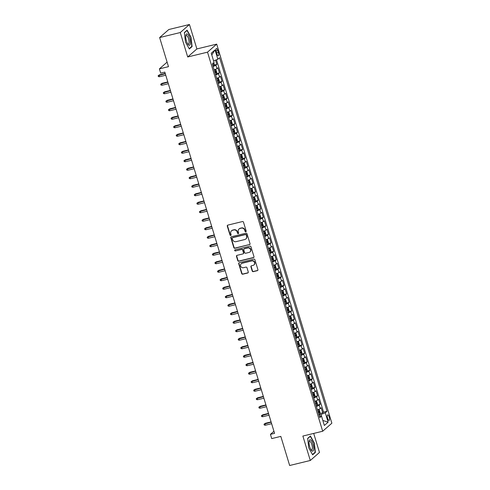 <?xml version="1.0" encoding="UTF-8"?>
<svg xmlns="http://www.w3.org/2000/svg" width="490" height="490" viewBox="0 0 490 490"><rect width="100%" height="100%" fill="white"/><g stroke="black" fill="none" stroke-linecap="round" stroke-linejoin="round"><path stroke-width="0.73" d="M245.802 231.788A0.619 0.576 -131.2 0 0 246.188 231.066L243.499 222.203A0.882 0.821 -131.2 0 0 242.434 221.56L227.85 225.106A0.882 0.821 -131.2 0 0 227.293 226.135L229.982 235.004A0.619 0.576 -131.2 0 0 230.955 235.329A0.619 0.576 -131.2 0 0 231.121 234.728L230.772 233.577A2.824 2.628 -131.2 0 1 232.554 230.282L233.767 229.982A2.824 2.628 -131.2 0 1 237.172 232.021L237.521 233.173A0.619 0.576 -131.2 0 0 238.495 233.497A0.619 0.576 -131.2 0 0 238.655 232.897L238.305 231.746A2.824 2.628 -131.2 0 1 240.088 228.45L241.3 228.15A2.824 2.628 -131.2 0 1 244.706 230.19L245.055 231.341A0.619 0.576 -131.2 0 0 245.802 231.788M239.034 228.989L239.285 228.775A2.824 2.628 -131.2 0 1 240.339 228.23L241.552 227.936A2.824 2.628 -131.2 0 1 244.957 229.975L245.306 231.121A0.619 0.576 -131.2 0 0 246.139 231.537M227.654 225.18A0.882 0.821 -131.2 0 0 227.538 225.921L230.233 234.784A0.619 0.576 -131.2 0 0 231.066 235.2M231.501 230.821L231.746 230.606A2.824 2.628 -131.2 0 1 232.799 230.061L234.018 229.767A2.824 2.628 -131.2 0 1 237.417 231.807L237.766 232.952A0.619 0.576 -131.2 0 0 238.599 233.369M329.182 416.941A2.879 0.949 76.3 0 0 327.706 414.84A2.879 0.949 76.3 0 0 327.59 418.331A2.879 0.949 76.3 0 0 329.066 420.432A2.879 0.949 76.3 0 0 329.182 416.941M252.197 271.019A0.882 0.821 -131.2 0 0 253.257 271.656L257.348 270.658A0.882 0.821 -131.2 0 0 257.905 269.629L254.916 259.786A0.882 0.821 -131.2 0 0 253.851 259.149L239.267 262.689A0.882 0.821 -131.2 0 0 238.71 263.718L241.699 273.567A0.882 0.821 -131.2 0 0 242.764 274.204L247.707 273.004A0.882 0.821 -131.2 0 0 248.265 271.968L246.985 267.761A0.882 0.821 -131.2 0 0 245.919 267.117L243.469 267.718A2.364 2.199 -131.2 0 1 241.233 263.706A2.364 2.199 -131.2 0 1 242.115 263.252L251.713 260.919A2.364 2.199 -131.2 0 1 253.949 264.931A2.364 2.199 -131.2 0 1 253.073 265.384L251.474 265.77A0.882 0.821 -131.2 0 0 250.917 266.805L252.197 271.019L252.442 270.799A0.882 0.821 -131.2 0 0 253.508 271.436L257.599 270.443A0.882 0.821 -131.2 0 0 257.789 270.37M180.277 32.542L187.701 56.975L196.882 48.939L189.459 24.5L180.277 32.542L159.636 37.552L168.48 66.665L159.397 68.87L160.689 73.12L164.818 72.116L274.565 433.344L270.437 434.348L271.73 438.593L280.813 436.388L289.657 465.5L310.299 460.484L319.474 452.448L313.698 433.423M187.701 56.975L207.515 52.16L322.683 431.237L302.869 436.051L310.299 460.484M249.465 244.712A0.882 0.821 -131.2 0 0 250.023 243.683L247.034 233.84A0.882 0.821 -131.2 0 0 245.968 233.203L231.384 236.744A0.882 0.821 -131.2 0 0 230.827 237.773L233.816 247.621A0.882 0.821 -131.2 0 0 234.882 248.259L249.716 244.498A0.882 0.821 -131.2 0 0 249.906 244.424M250.978 246.813L253.967 256.656A0.882 0.821 -131.2 0 1 253.41 257.685L238.82 261.231A0.882 0.821 -131.2 0 1 237.76 260.594L236.48 256.38A0.882 0.821 -131.2 0 1 237.038 255.351L242.948 253.912A0.882 0.821 -131.2 0 0 243.506 252.883L242.66 250.084A0.882 0.821 -131.2 0 0 241.595 249.447L235.439 250.941A0.619 0.576 -131.2 0 1 234.851 249.894A0.619 0.576 -131.2 0 1 235.084 249.778L249.912 246.176A0.882 0.821 -131.2 0 1 250.978 246.813M159.636 37.552L168.817 29.516L189.459 24.5M319.866 413.56L322.726 412.868L321.177 407.766L320.27 408.562L319.235 405.163A3.602 0.576 163.1 0 1 316.375 406.43M317.287 405.059L320.142 404.366L318.592 399.264L317.692 400.06L316.656 396.661A3.602 0.576 163.1 0 1 313.79 397.929M314.702 396.563L317.563 395.865L316.013 390.769L315.107 391.559L314.072 388.16A3.602 0.576 163.1 0 1 311.211 389.428M312.118 388.062L314.978 387.37L313.429 382.267L312.522 383.064L311.493 379.664A3.602 0.576 163.1 0 1 308.627 380.932M309.539 379.56L312.4 378.868L310.85 373.766L309.943 374.562L308.908 371.163A3.602 0.576 163.1 0 1 306.042 372.431M306.954 371.065L309.815 370.366L308.265 365.271L307.359 366.061L306.324 362.661A3.602 0.576 163.1 0 1 303.463 363.929M304.376 362.563L307.23 361.871L305.68 356.769L304.78 357.565L303.745 354.166A3.602 0.576 163.1 0 1 300.878 355.434M301.791 354.062L304.651 353.37L303.102 348.268L302.195 349.064L301.16 345.664A3.602 0.576 163.1 0 1 298.3 346.932M299.206 345.566L302.067 344.868L300.517 339.772L299.611 340.562L298.582 337.163A3.602 0.576 163.1 0 1 295.715 338.431M296.628 337.065L299.488 336.373L297.938 331.271L297.032 332.067L295.997 328.668A3.602 0.576 163.1 0 1 293.13 329.935M294.043 328.563L296.903 327.871L295.354 322.769L294.447 323.565L293.412 320.166A3.602 0.576 163.1 0 1 290.552 321.434M291.464 320.068L294.319 319.37L292.769 314.274L291.862 315.064L290.833 311.665A3.602 0.576 163.1 0 1 287.967 312.939M288.88 311.567L291.74 310.874L290.19 305.772L289.284 306.569L288.249 303.169A3.602 0.576 163.1 0 1 285.388 304.437M286.295 303.065L289.155 302.373L287.606 297.271L286.699 298.067L285.67 294.668A3.602 0.576 163.1 0 1 282.804 295.936M283.716 294.57L286.577 293.871L285.027 288.775L284.12 289.566L283.085 286.166A3.602 0.576 163.1 0 1 280.219 287.44M281.131 286.068L283.992 285.376L282.442 280.274L281.536 281.07L280.5 277.671A3.602 0.576 163.1 0 1 277.64 278.939M278.553 277.567L281.407 276.875L279.857 271.772L278.951 272.569L277.922 269.169A3.602 0.576 163.1 0 1 275.055 270.437M275.968 269.071L278.828 268.373L277.279 263.277L276.372 264.067L275.337 260.668A3.602 0.576 163.1 0 1 272.477 261.942M273.383 260.57L276.244 259.878L274.694 254.775L273.788 255.572L272.759 252.172A3.602 0.576 163.1 0 1 269.892 253.44M270.805 252.068L273.659 251.376L272.115 246.28L271.209 247.07L270.174 243.671A3.602 0.576 163.1 0 1 267.307 244.939M268.22 243.573L271.08 242.875L269.531 237.779L268.624 238.569L267.589 235.169A3.602 0.576 163.1 0 1 264.729 236.443M265.635 235.071L268.496 234.379L266.946 229.277L266.039 230.073L265.01 226.674A3.602 0.576 163.1 0 1 262.144 227.942M263.057 226.576L265.917 225.878L264.367 220.782L263.461 221.572L262.426 218.173A3.602 0.576 163.1 0 1 259.565 219.44M260.472 218.075L263.332 217.376L261.783 212.28L260.876 213.07L259.847 209.671A3.602 0.576 163.1 0 1 256.981 210.945M257.893 209.573L260.747 208.881L259.204 203.779L258.297 204.575L257.262 201.176A3.602 0.576 163.1 0 1 254.396 202.444M255.308 201.078L258.169 200.379L256.619 195.283L255.713 196.074L254.678 192.674A3.602 0.576 163.1 0 1 251.817 193.942M252.724 192.576L255.584 191.878L254.034 186.782L253.128 187.572L252.099 184.173A3.602 0.576 163.1 0 1 249.232 185.447M250.145 184.075L253.005 183.382L251.456 178.28L250.549 179.077L249.514 175.677A3.602 0.576 163.1 0 1 246.648 176.945M247.56 175.579L250.421 174.881L248.871 169.785L247.965 170.575L246.936 167.176A3.602 0.576 163.1 0 1 244.069 168.444M244.982 167.078L247.836 166.38L246.286 161.284L245.386 162.074L244.351 158.674A3.602 0.576 163.1 0 1 241.484 159.948M242.397 158.576L245.257 157.884L243.708 152.782L242.801 153.578L241.766 150.179A3.602 0.576 163.1 0 1 238.906 151.447M239.812 150.081L242.673 149.383L241.123 144.287L240.216 145.077L239.187 141.677A3.602 0.576 163.1 0 1 236.321 142.945M237.234 141.579L240.094 140.881L238.544 135.785L237.638 136.575L236.603 133.176A3.602 0.576 163.1 0 1 233.736 134.45M234.649 133.078L237.509 132.386L235.96 127.284L235.053 128.08L234.024 124.681A3.602 0.576 163.1 0 1 231.157 125.948M232.07 124.583L234.924 123.884L233.375 118.788L232.474 119.578L231.439 116.179A3.602 0.576 163.1 0 1 228.573 117.447M229.485 116.081L232.346 115.389L230.796 110.287L229.89 111.077L228.855 107.678A3.602 0.576 163.1 0 1 225.994 108.952M226.901 107.579L229.761 106.887L228.211 101.785L227.305 102.582L226.276 99.182A3.602 0.576 163.1 0 1 223.409 100.45M224.322 99.084L227.182 98.386L225.633 93.29L224.726 94.08L223.691 90.681A3.602 0.576 163.1 0 1 220.825 91.949M221.737 90.583L224.598 89.891L223.048 84.788L222.142 85.579L221.113 82.179A3.602 0.576 163.1 0 1 218.246 83.453M219.159 82.081L222.013 81.389L220.463 76.287L219.563 77.083L218.528 73.684A3.602 0.576 163.1 0 1 215.661 74.952M216.574 73.586L219.434 72.888L217.885 67.792L216.978 68.582A3.602 0.576 163.1 0 1 214.112 69.85M216.292 51.897L216.862 53.771A2.787 0.919 76.3 0 0 218.289 55.805A2.787 0.919 76.3 0 0 218.399 52.424L217.829 50.55A2.787 0.919 76.3 0 0 216.402 48.516A2.787 0.919 76.3 0 0 216.292 51.897M207.515 52.16L216.696 44.125L331.865 423.195L322.683 431.237M322.726 412.868L323.559 412.139L327.026 411.294L219.6 57.722L217.866 59.241L213.591 60.901M327.026 411.294L325.287 412.819L328.129 422.166L324.356 425.467L321.514 416.12L319.78 417.639L212.354 64.067L214.093 62.542L211.251 53.196L215.024 49.888L217.866 59.241M213.989 65.084L216.85 64.392L215.943 65.182A3.602 0.576 163.1 0 1 213.083 66.45M219.434 72.888L218.528 73.684M222.013 81.389L221.113 82.179M224.598 89.891L223.691 90.681M227.182 98.386L226.276 99.182M229.761 106.887L228.855 107.678M232.346 115.389L231.439 116.179M234.924 123.884L234.024 124.681M237.509 132.386L236.603 133.176M240.094 140.881L239.187 141.677M242.673 149.383L241.766 150.179M245.257 157.884L244.351 158.674M247.836 166.38L246.936 167.176M250.421 174.881L249.514 175.677M253.005 183.382L252.099 184.173M255.584 191.878L254.678 192.674M258.169 200.379L257.262 201.176M260.747 208.881L259.847 209.671M263.332 217.376L262.426 218.173M265.917 225.878L265.01 226.674M268.496 234.379L267.589 235.169M271.08 242.875L270.174 243.671M273.659 251.376L272.759 252.172M276.244 259.878L275.337 260.668M278.828 268.373L277.922 269.169M281.407 276.875L280.5 277.671M283.992 285.376L283.085 286.166M286.577 293.871L285.67 294.668M289.155 302.373L288.249 303.169M291.74 310.874L290.833 311.665M294.319 319.37L293.412 320.166M296.903 327.871L295.997 328.668M299.488 336.373L298.582 337.163M302.067 344.868L301.16 345.664M304.651 353.37L303.745 354.166M307.23 361.871L306.324 362.661M309.815 370.366L308.908 371.163M312.4 378.868L311.493 379.664M314.978 387.37L314.072 388.16M317.563 395.865L316.656 396.661M320.142 404.366L319.235 405.163M323.559 412.139L216.5 59.774M216.85 64.392L215.557 60.135M319.296 416.053L321.514 416.12L320.993 414.491L318.972 414.981M196.882 48.939L216.696 44.125M273.941 431.28L270.437 434.348M167.102 62.126L159.397 68.87M216.696 78.351A3.602 0.576 -16.9 0 0 219.563 77.083M219.275 86.853A3.602 0.576 -16.9 0 0 222.142 85.579M221.86 95.348A3.602 0.576 -16.9 0 0 224.726 94.08M224.445 103.849A3.602 0.576 -16.9 0 0 227.305 102.582M227.023 112.351A3.602 0.576 -16.9 0 0 229.89 111.077M229.608 120.846A3.602 0.576 -16.9 0 0 232.474 119.578M232.193 129.348A3.602 0.576 -16.9 0 0 235.053 128.08M234.771 137.849A3.602 0.576 -16.9 0 0 237.638 136.575M237.356 146.345A3.602 0.576 -16.9 0 0 240.216 145.077M239.935 154.846A3.602 0.576 -16.9 0 0 242.801 153.578M242.519 163.348A3.602 0.576 -16.9 0 0 245.386 162.074M245.104 171.843A3.602 0.576 -16.9 0 0 247.965 170.575M247.683 180.345A3.602 0.576 -16.9 0 0 250.549 179.077M250.268 188.846A3.602 0.576 -16.9 0 0 253.128 187.572M252.846 197.341A3.602 0.576 -16.9 0 0 255.713 196.074M255.431 205.843A3.602 0.576 -16.9 0 0 258.297 204.575M258.016 214.344A3.602 0.576 -16.9 0 0 260.876 213.07M260.594 222.84A3.602 0.576 -16.9 0 0 263.461 221.572M263.179 231.341A3.602 0.576 -16.9 0 0 266.039 230.073M265.758 239.843A3.602 0.576 -16.9 0 0 268.624 238.569M268.342 248.338A3.602 0.576 -16.9 0 0 271.209 247.07M270.927 256.84A3.602 0.576 -16.9 0 0 273.788 255.572M273.506 265.341A3.602 0.576 -16.9 0 0 276.372 264.067M276.091 273.837A3.602 0.576 -16.9 0 0 278.951 272.569M278.669 282.338A3.602 0.576 -16.9 0 0 281.536 281.07M281.254 290.839A3.602 0.576 -16.9 0 0 284.12 289.566M283.839 299.335A3.602 0.576 -16.9 0 0 286.699 298.067M286.417 307.836A3.602 0.576 -16.9 0 0 289.284 306.569M289.002 316.338A3.602 0.576 -16.9 0 0 291.862 315.064M291.581 324.833A3.602 0.576 -16.9 0 0 294.447 323.565M294.165 333.335A3.602 0.576 -16.9 0 0 297.032 332.067M296.75 341.836A3.602 0.576 -16.9 0 0 299.611 340.562M299.329 350.332A3.602 0.576 -16.9 0 0 302.195 349.064M301.914 358.833A3.602 0.576 -16.9 0 0 304.78 357.565M304.492 367.335A3.602 0.576 -16.9 0 0 307.359 366.061M307.077 375.83A3.602 0.576 -16.9 0 0 309.943 374.562M309.662 384.332A3.602 0.576 -16.9 0 0 312.522 383.064M312.24 392.833A3.602 0.576 -16.9 0 0 315.107 391.559M314.825 401.328A3.602 0.576 -16.9 0 0 317.692 400.06M317.404 409.83A3.602 0.576 -16.9 0 0 320.27 408.562M320.993 414.491L325.287 412.819M211.778 54.935L215.024 49.888M328.129 422.166L322.83 420.451M185.459 41.993L189.33 48.982L192.098 46.562L190.99 37.148L187.113 30.16L184.35 32.579L185.459 41.993M315.401 452.411L314.292 442.997L310.421 436.002L307.653 438.428L308.761 447.836L312.638 454.83L315.401 452.411L314.727 452.57M191.425 46.728L192.098 46.562M231.188 236.817A0.882 0.821 -131.2 0 0 231.072 237.558L234.067 247.401A0.882 0.821 -131.2 0 0 235.127 248.038L249.716 244.498M246.176 235.029A0.619 0.576 -131.2 0 0 245.435 234.588L232.628 237.693A0.619 0.576 -131.2 0 0 232.242 238.416L232.609 239.628A2.824 2.628 -131.2 0 0 236.009 241.668L244.761 239.543A2.824 2.628 -131.2 0 0 246.543 236.241L246.427 234.814A0.619 0.576 -131.2 0 0 245.68 234.367L245.435 234.588M232.401 237.815L232.646 237.595A0.619 0.576 -131.2 0 1 232.879 237.479L245.68 234.367M245.815 238.998L246.06 238.777A2.824 2.628 -131.2 0 0 246.795 236.021L246.543 236.241M246.427 234.814L246.795 236.021M236.842 255.425A0.882 0.821 -131.2 0 0 236.725 256.16L238.005 260.374A0.882 0.821 -131.2 0 0 239.071 261.011L253.655 257.471A0.882 0.821 -131.2 0 0 253.851 257.397M243.279 253.74L243.53 253.526A0.882 0.821 -131.2 0 0 243.757 252.662L242.905 249.869A0.882 0.821 -131.2 0 0 241.846 249.232L235.439 250.941M234.992 249.808A0.619 0.576 -131.2 0 0 235.684 250.727M249.092 252.417A2.364 2.199 -131.2 0 0 250.372 249.177A2.364 2.199 -131.2 0 0 247.732 247.958L244.351 248.779A0.882 0.821 -131.2 0 0 243.793 249.808L244.645 252.607A0.882 0.821 -131.2 0 0 245.704 253.244L249.092 252.417M249.967 251.964L250.219 251.75A2.364 2.199 -131.2 0 0 247.983 247.738L247.732 247.958M244.02 248.951L244.271 248.73A0.882 0.821 -131.2 0 1 244.596 248.559L247.983 247.738M251.278 265.85A0.882 0.821 -131.2 0 0 251.162 266.585L252.442 270.799M253.949 264.931L254.2 264.71A2.364 2.199 -131.2 0 0 251.964 260.704L251.713 260.919M241.233 263.706L241.484 263.491A2.364 2.199 -131.2 0 1 242.36 263.038L251.964 260.704M239.071 262.763A0.882 0.821 -131.2 0 0 238.955 263.504L241.95 273.346A0.882 0.821 -131.2 0 0 243.009 273.983L247.958 272.783A0.882 0.821 -131.2 0 0 248.148 272.71M213.793 62.806L214.179 64.067L213.94 65.354A2.383 0.38 163.1 0 1 212.905 65.881M212.415 64.27A2.383 0.38 -16.9 0 0 213.162 63.927L212.85 62.91M159.471 76.746L158.393 76.581L158.135 75.736L159.452 74.829L159.005 75.221L159.471 76.746L165.761 75.221M158.135 75.736L165.295 73.69M159.452 74.829L165.216 73.427M189.673 38.196A5.849 1.929 76.3 0 0 185.826 35.36A5.849 1.929 76.3 0 0 186.445 41.019A5.849 1.929 76.3 0 0 188.025 44.412A5.849 1.929 76.3 0 0 190.212 44.229A5.849 1.929 76.3 0 0 189.673 38.196M187.627 43.812A4.428 1.458 76.3 0 0 188.35 44.094A4.428 1.458 76.3 0 0 188.528 38.722A4.428 1.458 76.3 0 0 186.261 35.488A4.428 1.458 76.3 0 0 185.747 36.07M184.375 32.775L186.984 30.49L190.739 37.265L191.811 46.385L189.171 48.694M186.635 30.576L186.984 30.49M310.715 439.965A5.849 1.929 76.3 0 0 309.129 441.208A5.849 1.929 76.3 0 0 311.328 450.261A5.849 1.929 76.3 0 0 312.014 450.947A5.849 1.929 76.3 0 0 313.6 446.996A5.849 1.929 76.3 0 0 310.715 439.965M310.93 449.661A4.428 1.458 76.3 0 0 311.101 449.796A4.428 1.458 76.3 0 0 311.658 449.943A4.428 1.458 76.3 0 0 312.191 446.059A4.428 1.458 76.3 0 0 310.121 441.484A4.428 1.458 76.3 0 0 309.564 441.337A4.428 1.458 76.3 0 0 309.049 441.919M307.677 438.624L310.286 436.339L314.041 443.113L315.119 452.233L312.479 454.542M309.943 436.418L310.286 436.339M215.49 74.382A2.383 0.38 163.1 0 0 216.525 73.855L216.764 72.569L215.986 70.021L215.232 69.605A2.383 0.38 163.1 0 1 214.197 70.131M215.232 69.605L214.124 69.892M215 72.765A2.383 0.38 -16.9 0 0 215.747 72.428L215.435 71.405A2.383 0.38 163.1 0 1 214.687 71.748M162.049 85.248L160.977 85.082L160.714 84.231L162.037 83.325L161.59 83.717L162.049 85.248L168.346 83.723M160.714 84.231L167.88 82.191M162.037 83.325L167.8 81.928M218.075 82.883A2.383 0.38 163.1 0 0 219.104 82.351L219.342 81.071L218.571 78.516L217.817 78.106A2.383 0.38 163.1 0 1 216.782 78.633M217.817 78.106L216.709 78.388M217.585 81.267A2.383 0.38 -16.9 0 0 218.326 80.924L218.019 79.907A2.383 0.38 163.1 0 1 217.272 80.25M164.634 93.749L163.556 93.584L163.299 92.733L164.615 91.826L164.168 92.218L164.634 93.749L170.924 92.218M163.299 92.733L170.459 90.687M164.615 91.826L170.379 90.423M220.653 91.379A2.383 0.38 163.1 0 0 221.688 90.852L221.927 89.566L221.149 87.018L220.414 86.614A2.383 0.38 163.1 0 1 219.361 87.134M221.694 90.822L220.414 86.614L219.287 86.889M220.163 89.768A2.383 0.38 -16.9 0 0 220.91 89.425L220.598 88.408A2.383 0.38 163.1 0 1 219.857 88.745M167.219 102.245L166.141 102.079L165.883 101.228L167.2 100.328L166.753 100.72L167.219 102.245L173.509 100.72M165.883 101.228L173.043 99.188M167.2 100.328L172.964 98.925M223.238 99.88A2.383 0.38 163.1 0 0 224.273 99.354L224.506 98.067L223.734 95.519L222.981 95.103A2.383 0.38 163.1 0 1 221.946 95.63M222.981 95.103L221.872 95.391M222.748 98.263A2.383 0.38 -16.9 0 0 223.489 97.927L223.183 96.904A2.383 0.38 163.1 0 1 222.436 97.247M169.797 110.746L168.719 110.581L168.462 109.729L169.779 108.823L169.332 109.215L169.797 110.746L176.088 109.221M168.462 109.729L175.628 107.69M169.779 108.823L175.543 107.426M225.817 108.382A2.383 0.38 163.1 0 0 226.852 107.849L227.091 106.569L226.319 104.015L225.559 103.604A2.383 0.38 163.1 0 1 224.53 104.131M225.559 103.604L224.457 103.886M225.327 106.765A2.383 0.38 -16.9 0 0 226.074 106.422L225.768 105.405A2.383 0.38 163.1 0 1 225.02 105.748M172.382 119.248L171.304 119.082L171.047 118.231L172.364 117.324L171.917 117.716L172.382 119.248L178.672 117.716M171.047 118.231L178.207 116.185M172.364 117.324L178.127 115.922M228.401 116.877A2.383 0.38 163.1 0 0 229.436 116.351L229.675 115.064L228.897 112.516L228.144 112.1A2.383 0.38 163.1 0 1 227.109 112.633M228.144 112.1L227.035 112.388M227.911 115.266A2.383 0.38 -16.9 0 0 228.659 114.923L228.346 113.907A2.383 0.38 163.1 0 1 227.599 114.244M174.967 127.743L173.889 127.578L173.625 126.726L174.948 125.826L174.501 126.218L174.967 127.743L181.257 126.218M173.625 126.726L180.792 124.687M174.948 125.826L180.712 124.423M230.986 125.379A2.383 0.38 163.1 0 0 232.015 124.852L232.254 123.566L231.482 121.018L230.729 120.601A2.383 0.38 163.1 0 1 229.694 121.128M230.729 120.601L229.62 120.889M230.496 123.762A2.383 0.38 -16.9 0 0 231.237 123.425L230.931 122.402A2.383 0.38 163.1 0 1 230.184 122.745M177.545 136.245L176.467 136.079L176.21 135.228L177.527 134.321L177.08 134.713L177.545 136.245L183.836 134.719M176.21 135.228L183.37 133.188M177.527 134.321L183.291 132.925M233.565 133.88A2.383 0.38 163.1 0 0 234.6 133.347L234.839 132.067L234.061 129.513L233.307 129.103A2.383 0.38 163.1 0 1 232.272 129.63M233.307 129.103L232.199 129.385M233.075 132.263A2.383 0.38 -16.9 0 0 233.822 131.92L233.51 130.904A2.383 0.38 163.1 0 1 232.768 131.246M180.13 144.746L179.052 144.581L178.795 143.729L180.112 142.823L179.665 143.215L180.13 144.746L186.421 143.215M178.795 143.729L185.955 141.684M180.112 142.823L185.875 141.42M236.149 142.376A2.383 0.38 163.1 0 0 237.185 141.849L237.423 140.563L236.646 138.015L235.911 137.61A2.383 0.38 163.1 0 1 234.857 138.131M237.191 141.818L235.911 137.61L234.784 137.886M235.659 140.765A2.383 0.38 -16.9 0 0 236.407 140.422L236.094 139.405A2.383 0.38 163.1 0 1 235.347 139.742M182.709 153.241L181.631 153.076L181.374 152.225L182.69 151.324L182.243 151.716L182.709 153.241L188.999 151.716M181.374 152.225L188.54 150.185M182.69 151.324L188.454 149.922M238.728 150.877A2.383 0.38 163.1 0 0 239.763 150.35L240.002 149.064L239.23 146.516L238.471 146.1A2.383 0.38 163.1 0 1 237.442 146.626M238.471 146.1L237.368 146.388M238.238 149.26A2.383 0.38 -16.9 0 0 238.985 148.923L238.679 147.9A2.383 0.38 163.1 0 1 237.932 148.243M185.293 161.743L184.216 161.578L183.958 160.726L185.275 159.82L184.828 160.212L185.293 161.743L191.584 160.218M183.958 160.726L191.118 158.686M185.275 159.82L191.039 158.423M241.313 159.379A2.383 0.38 163.1 0 0 242.348 158.846L242.587 157.566L241.809 155.012L241.056 154.601A2.383 0.38 163.1 0 1 240.02 155.128M241.056 154.601L239.947 154.883M240.823 157.762A2.383 0.38 -16.9 0 0 241.57 157.419L241.258 156.402A2.383 0.38 163.1 0 1 240.51 156.739M187.878 170.244L186.8 170.079L186.537 169.228L187.86 168.321L187.413 168.713L187.878 170.244L194.169 168.713M186.537 169.228L193.703 167.182M187.86 168.321L193.624 166.918M243.898 167.874A2.383 0.38 163.1 0 0 244.927 167.347L245.165 166.061L244.394 163.513L243.659 163.109A2.383 0.38 163.1 0 1 242.605 163.623M244.933 167.317L243.659 163.109L242.532 163.384M243.407 166.263A2.383 0.38 -16.9 0 0 244.149 165.92L243.842 164.897A2.383 0.38 163.1 0 1 243.095 165.24M190.457 178.74L189.379 178.574L189.122 177.723L190.439 176.823L189.991 177.215L190.457 178.74L196.747 177.215M189.122 177.723L196.282 175.683M190.439 176.823L196.202 175.42M246.476 176.375A2.383 0.38 163.1 0 0 247.511 175.849L247.75 174.562L246.972 172.014L246.219 171.598A2.383 0.38 163.1 0 1 245.184 172.125M246.219 171.598L245.11 171.886M245.986 174.758A2.383 0.38 -16.9 0 0 246.733 174.422L246.421 173.399A2.383 0.38 163.1 0 1 245.68 173.742M193.042 187.241L191.964 187.076L191.706 186.225L193.023 185.318L192.576 185.71L193.042 187.241L199.332 185.716M191.706 186.225L198.867 184.185M193.023 185.318L198.787 183.922M249.061 184.877A2.383 0.38 163.1 0 0 250.096 184.344L250.335 183.064L249.557 180.51L248.804 180.1A2.383 0.38 163.1 0 1 247.769 180.626M248.804 180.1L247.695 180.381M248.571 183.26A2.383 0.38 -16.9 0 0 249.318 182.917L249.006 181.9A2.383 0.38 163.1 0 1 248.259 182.237M195.62 195.743L194.542 195.577L194.285 194.726L195.602 193.82L195.155 194.212L195.62 195.743L201.911 194.212M194.285 194.726L201.451 192.68M195.602 193.82L201.372 192.417M251.639 193.372A2.383 0.38 163.1 0 0 252.675 192.846L252.914 191.559L252.142 189.011L251.382 188.595A2.383 0.38 163.1 0 1 250.353 189.122M251.382 188.595L250.28 188.883M251.15 191.762A2.383 0.38 -16.9 0 0 251.897 191.418L251.591 190.396A2.383 0.38 163.1 0 1 250.843 190.739M198.205 204.238L197.127 204.073L196.87 203.221L198.187 202.321L197.739 202.713L198.205 204.238L204.495 202.713M196.87 203.221L204.03 201.182M198.187 202.321L203.95 200.918M254.224 201.874A2.383 0.38 163.1 0 0 255.259 201.347L255.498 200.061L254.72 197.513L253.985 197.109A2.383 0.38 163.1 0 1 252.932 197.623M255.266 201.31L253.985 197.109L252.858 197.384M253.734 200.257A2.383 0.38 -16.9 0 0 254.482 199.92L254.169 198.897A2.383 0.38 163.1 0 1 253.422 199.24M200.79 212.74L199.712 212.574L199.448 211.723L200.771 210.816L200.324 211.208L200.79 212.74L207.08 211.208M199.448 211.723L206.615 209.683M200.771 210.816L206.535 209.42M256.809 210.375A2.383 0.38 163.1 0 0 257.838 209.843L258.077 208.562L257.305 206.008L256.552 205.598A2.383 0.38 163.1 0 1 255.517 206.125M256.552 205.598L255.443 205.88M256.319 208.758A2.383 0.38 -16.9 0 0 257.06 208.415L256.754 207.399A2.383 0.38 163.1 0 1 256.007 207.736M203.368 221.241L202.29 221.076L202.033 220.224L203.35 219.318L202.903 219.71L203.368 221.241L209.659 219.71M202.033 220.224L209.193 218.179M203.35 219.318L209.114 217.915M259.388 218.871A2.383 0.38 163.1 0 0 260.423 218.344L260.662 217.058L259.884 214.51L259.13 214.093A2.383 0.38 163.1 0 1 258.095 214.62M259.13 214.093L258.022 214.381M258.898 217.26A2.383 0.38 -16.9 0 0 259.645 216.917L259.332 215.894A2.383 0.38 163.1 0 1 258.591 216.237M205.953 229.737L204.875 229.571L204.618 228.72L205.935 227.819L205.488 228.211L205.953 229.737L212.244 228.211M204.618 228.72L211.778 226.68M205.935 227.819L211.698 226.417M261.972 227.372A2.383 0.38 163.1 0 0 263.007 226.846L263.246 225.559L262.469 223.011L261.715 222.595A2.383 0.38 163.1 0 1 260.68 223.121M261.715 222.595L260.607 222.883M261.482 225.755A2.383 0.38 -16.9 0 0 262.23 225.418L261.917 224.396A2.383 0.38 163.1 0 1 261.17 224.739M208.532 238.238L207.454 238.073L207.196 237.221L208.513 236.315L208.066 236.707L208.532 238.238L214.822 236.707M207.196 237.221L214.363 235.182M208.513 236.315L214.283 234.918M264.551 235.874A2.383 0.38 163.1 0 0 265.586 235.341L265.825 234.061L265.053 231.507L264.294 231.09A2.383 0.38 163.1 0 1 263.265 231.623M264.294 231.09L263.191 231.378M264.061 234.257A2.383 0.38 -16.9 0 0 264.808 233.914L264.502 232.897A2.383 0.38 163.1 0 1 263.755 233.234M211.117 246.739L210.039 246.574L209.781 245.723L211.098 244.816L210.651 245.208L211.117 246.739L217.407 245.208M209.781 245.723L216.941 243.677M211.098 244.816L216.862 243.414M267.136 244.369A2.383 0.38 163.1 0 0 268.171 243.842L268.41 242.556L267.632 240.008L266.879 239.592A2.383 0.38 163.1 0 1 265.843 240.118M266.879 239.592L265.77 239.88M266.646 242.758A2.383 0.38 -16.9 0 0 267.393 242.415L267.081 241.392A2.383 0.38 163.1 0 1 266.333 241.735M213.701 255.235L212.623 255.07L212.366 254.218L213.683 253.318L213.236 253.71L213.701 255.235L219.992 253.71M212.366 254.218L219.526 252.179M213.683 253.318L219.446 251.915M269.721 252.871A2.383 0.38 163.1 0 0 270.75 252.344L270.988 251.058L270.217 248.51L269.482 248.099A2.383 0.38 163.1 0 1 268.428 248.62M270.756 252.307L269.482 248.099L268.355 248.375M269.231 251.254A2.383 0.38 -16.9 0 0 269.972 250.917L269.665 249.894A2.383 0.38 163.1 0 1 268.918 250.237M216.28 263.736L215.202 263.571L214.945 262.72L216.262 261.813L215.814 262.205L216.28 263.736L222.57 262.205M214.945 262.72L222.105 260.68M216.262 261.813L222.025 260.417M272.299 261.372A2.383 0.38 163.1 0 0 273.334 260.839L273.573 259.559L272.795 257.005L272.042 256.589A2.383 0.38 163.1 0 1 271.007 257.121M272.042 256.589L270.933 256.876M271.809 259.755A2.383 0.38 -16.9 0 0 272.556 259.412L272.244 258.395A2.383 0.38 163.1 0 1 271.503 258.732M218.865 272.238L217.787 272.066L217.529 271.221L218.846 270.315L218.399 270.707L218.865 272.238L225.155 270.707M217.529 271.221L224.69 269.175M218.846 270.315L224.61 268.912M274.884 269.868A2.383 0.38 163.1 0 0 275.919 269.341L276.158 268.055L275.38 265.507L274.627 265.09A2.383 0.38 163.1 0 1 273.591 265.617M274.627 265.09L273.518 265.378M274.394 268.257A2.383 0.38 -16.9 0 0 275.141 267.914L274.829 266.891A2.383 0.38 163.1 0 1 274.082 267.234M221.443 280.733L220.365 280.568L220.108 279.716L221.425 278.816L220.978 279.208L221.443 280.733L227.734 279.208M220.108 279.716L227.274 277.677M221.425 278.816L227.195 277.414M277.469 278.369A2.383 0.38 163.1 0 0 278.498 277.842L278.737 276.556L277.965 274.008L277.23 273.598A2.383 0.38 163.1 0 1 276.176 274.118M278.504 277.805L277.23 273.598L276.103 273.873M276.973 276.752A2.383 0.38 -16.9 0 0 277.72 276.415L277.414 275.392A2.383 0.38 163.1 0 1 276.666 275.735M224.028 289.235L222.95 289.069L222.693 288.218L224.01 287.312L223.563 287.704L224.028 289.235L230.318 287.704M222.693 288.218L229.853 286.178M224.01 287.312L229.773 285.915M280.047 286.871A2.383 0.38 163.1 0 0 281.082 286.338L281.321 285.058L280.543 282.503L279.79 282.087A2.383 0.38 163.1 0 1 278.755 282.62M279.79 282.087L278.681 282.375M279.557 285.254A2.383 0.38 -16.9 0 0 280.305 284.911L279.992 283.894A2.383 0.38 163.1 0 1 279.245 284.231M226.613 297.736L225.535 297.565L225.278 296.72L226.594 295.813L226.147 296.205L226.613 297.736L232.903 296.205M225.278 296.72L232.438 294.674M226.594 295.813L232.358 294.41M282.632 295.366A2.383 0.38 163.1 0 0 283.661 294.839L283.9 293.553L283.128 291.005L282.375 290.588A2.383 0.38 163.1 0 1 281.34 291.115M282.375 290.588L281.266 290.876M282.142 293.755A2.383 0.38 -16.9 0 0 282.883 293.412L282.577 292.389A2.383 0.38 163.1 0 1 281.83 292.732M229.191 306.232L228.113 306.066L227.856 305.215L229.173 304.315L228.726 304.7L229.191 306.232L235.482 304.707M227.856 305.215L235.016 303.175M229.173 304.315L234.937 302.912M285.211 303.867A2.383 0.38 163.1 0 0 286.246 303.341L286.485 302.054L285.713 299.506L284.972 299.096A2.383 0.38 163.1 0 1 283.924 299.617M286.252 303.304L284.972 299.096L283.845 299.372M284.721 302.25A2.383 0.38 -16.9 0 0 285.468 301.914L285.156 300.891A2.383 0.38 163.1 0 1 284.414 301.234M231.776 314.733L230.698 314.568L230.441 313.716L231.758 312.81L231.311 313.202L231.776 314.733L238.067 313.202M230.441 313.716L237.601 311.677M231.758 312.81L237.521 311.413M287.795 312.369A2.383 0.38 163.1 0 0 288.831 311.836L289.069 310.556L288.292 308.002L287.538 307.585A2.383 0.38 163.1 0 1 286.503 308.118M287.538 307.585L286.43 307.873M287.305 310.752A2.383 0.38 -16.9 0 0 288.053 310.409L287.74 309.392A2.383 0.38 163.1 0 1 286.993 309.729M234.355 323.235L233.283 323.063L233.02 322.218L234.336 321.311L233.895 321.703L234.355 323.235L240.651 321.703M233.02 322.218L240.186 320.172M234.336 321.311L240.106 319.909M290.38 320.864A2.383 0.38 163.1 0 0 291.409 320.338L291.648 319.051L290.876 316.503L290.117 316.087A2.383 0.38 163.1 0 1 289.088 316.613M290.117 316.087L289.014 316.375M289.884 319.253A2.383 0.38 -16.9 0 0 290.631 318.91L290.325 317.888A2.383 0.38 163.1 0 1 289.578 318.231M236.94 331.73L235.862 331.565L235.604 330.713L236.921 329.813L236.474 330.199L236.94 331.73L243.23 330.205M235.604 330.713L242.764 328.674M236.921 329.813L242.685 328.41M292.959 329.366A2.383 0.38 163.1 0 0 293.994 328.839L294.233 327.553L293.455 325.005L292.72 324.594A2.383 0.38 163.1 0 1 291.666 325.115M294 328.802L292.72 324.594L291.593 324.87M292.469 327.749A2.383 0.38 -16.9 0 0 293.216 327.412L292.904 326.389A2.383 0.38 163.1 0 1 292.156 326.732M239.524 340.232L238.446 340.066L238.189 339.215L239.506 338.308L239.059 338.7L239.524 340.232L245.815 338.7M238.189 339.215L245.349 337.175M239.506 338.308L245.27 336.912M295.543 337.867A2.383 0.38 163.1 0 0 296.572 337.334L296.811 336.054L296.04 333.5L295.286 333.084A2.383 0.38 163.1 0 1 294.251 333.616M295.286 333.084L294.178 333.372M295.054 336.25A2.383 0.38 -16.9 0 0 295.795 335.907L295.488 334.891A2.383 0.38 163.1 0 1 294.741 335.227M242.103 348.733L241.025 348.562L240.768 347.716L242.085 346.81L241.637 347.202L242.103 348.733L248.393 347.202M240.768 347.716L247.928 345.671M242.085 346.81L247.848 345.407M298.122 346.363A2.383 0.38 163.1 0 0 299.157 345.836L299.396 344.55L298.624 342.002L297.865 341.585A2.383 0.38 163.1 0 1 296.836 342.112M297.865 341.585L296.756 341.873M297.632 344.752A2.383 0.38 -16.9 0 0 298.379 344.409L298.067 343.386A2.383 0.38 163.1 0 1 297.326 343.729M244.688 357.228L243.61 357.063L243.352 356.212L244.669 355.311L244.222 355.697L244.688 357.228L250.978 355.703M243.352 356.212L250.513 354.172M244.669 355.311L250.433 353.909M300.707 354.864A2.383 0.38 163.1 0 0 301.742 354.337L301.981 353.051L301.203 350.503L300.45 350.087A2.383 0.38 163.1 0 1 299.415 350.613M300.45 350.087L299.341 350.368M300.217 353.247A2.383 0.38 -16.9 0 0 300.964 352.91L300.652 351.887A2.383 0.38 163.1 0 1 299.905 352.23M247.266 365.73L246.194 365.565L245.931 364.713L247.248 363.807L246.807 364.199L247.266 365.73L253.563 364.199M245.931 364.713L253.097 362.674M247.248 363.807L253.018 362.41M303.292 363.366A2.383 0.38 163.1 0 0 304.321 362.833L304.56 361.553L303.788 358.999L303.028 358.582A2.383 0.38 163.1 0 1 301.999 359.115M303.028 358.582L301.926 358.87M302.796 361.749A2.383 0.38 -16.9 0 0 303.543 361.406L303.237 360.389A2.383 0.38 163.1 0 1 302.489 360.726M249.851 374.231L248.773 374.06L248.516 373.215L249.833 372.308L249.386 372.7L249.851 374.231L256.141 372.7M248.516 373.215L255.676 371.169M249.833 372.308L255.596 370.906M305.87 371.861A2.383 0.38 163.1 0 0 306.905 371.334L307.144 370.048L306.366 367.5L305.613 367.084A2.383 0.38 163.1 0 1 304.578 367.61M305.613 367.084L304.504 367.371M305.38 370.25A2.383 0.38 -16.9 0 0 306.128 369.907L305.815 368.884A2.383 0.38 163.1 0 1 305.068 369.227M252.436 382.727L251.358 382.561L251.101 381.71L252.417 380.81L251.97 381.196L252.436 382.727L258.726 381.202M251.101 381.71L258.261 379.67M252.417 380.81L258.181 379.407M308.455 380.363A2.383 0.38 163.1 0 0 309.49 379.836L309.723 378.55L308.951 376.002L308.216 375.591A2.383 0.38 163.1 0 1 307.163 376.112M309.496 379.799L308.216 375.591L307.089 375.867M307.965 378.746A2.383 0.38 -16.9 0 0 308.706 378.409L308.4 377.386A2.383 0.38 163.1 0 1 307.653 377.729M255.014 391.228L253.936 391.063L253.679 390.212L254.996 389.305L254.549 389.697L255.014 391.228L261.305 389.697M253.679 390.212L260.839 388.172M254.996 389.305L260.76 387.909M311.034 388.864A2.383 0.38 163.1 0 0 312.069 388.331L312.308 387.045L311.536 384.497L310.776 384.08A2.383 0.38 163.1 0 1 309.747 384.613M310.776 384.08L309.674 384.368M310.544 387.247A2.383 0.38 -16.9 0 0 311.291 386.904L310.979 385.887A2.383 0.38 163.1 0 1 310.237 386.224M257.599 399.73L256.521 399.558L256.264 398.713L257.581 397.807L257.134 398.199L257.599 399.73L263.889 398.199M256.264 398.713L263.424 396.667M257.581 397.807L263.344 396.404M313.618 397.359A2.383 0.38 163.1 0 0 314.654 396.833L314.892 395.546L314.115 392.998L313.361 392.582A2.383 0.38 163.1 0 1 312.326 393.109M313.361 392.582L312.253 392.87M313.128 395.749A2.383 0.38 -16.9 0 0 313.876 395.406L313.563 394.383A2.383 0.38 163.1 0 1 312.816 394.726M260.178 408.225L259.106 408.06L258.843 407.208L260.159 406.308L259.718 406.694L260.178 408.225L266.474 406.7M258.843 407.208L266.009 405.169M260.159 406.308L265.929 404.905M316.203 405.861A2.383 0.38 163.1 0 0 317.232 405.334L317.471 404.048L316.699 401.5L315.964 401.09A2.383 0.38 163.1 0 1 314.911 401.61M317.238 405.297L315.964 401.09L314.837 401.365M315.707 404.244A2.383 0.38 -16.9 0 0 316.454 403.907L316.148 402.884A2.383 0.38 163.1 0 1 315.401 403.227M262.763 416.727L261.685 416.561L261.427 415.71L262.744 414.803L262.297 415.195L262.763 416.727L269.053 415.195M261.427 415.71L268.587 413.67M262.744 414.803L268.508 413.407M318.782 414.362A2.383 0.38 163.1 0 0 319.817 413.829L320.056 412.543L319.278 409.995L318.543 409.591A2.383 0.38 163.1 0 1 317.489 410.112M319.823 413.799L318.543 409.591L317.416 409.867M318.292 412.745A2.383 0.38 -16.9 0 0 319.039 412.402L318.727 411.386A2.383 0.38 163.1 0 1 317.979 411.723M265.347 425.228L264.269 425.057L264.012 424.211L265.329 423.305L264.882 423.697L265.347 425.228L271.638 423.697M264.012 424.211L271.172 422.166M265.329 423.305L271.093 421.902M216.978 68.582L215.943 65.182M216.072 50.978L217.829 50.55M216.586 52.865L218.399 52.424M213.946 65.323L213.309 63.228M212.372 64.117L213.162 63.927M216.531 73.819L215.251 69.617M214.957 72.618L215.747 72.428M219.11 82.32L217.836 78.112M217.536 81.12L218.326 80.924M220.12 89.615L220.91 89.425M224.279 99.317L222.999 95.115M222.699 98.116L223.489 97.927M226.858 107.818L225.584 103.611M225.284 106.618L226.074 106.422M229.443 116.32L228.162 112.112M227.868 115.113L228.659 114.923M232.021 124.815L230.747 120.614M230.447 123.615L231.237 123.425M234.606 133.317L233.326 129.109M233.032 132.116L233.822 131.92M235.61 140.612L236.407 140.422M239.769 150.314L238.495 146.112M238.195 149.113L238.985 148.923M242.354 158.815L241.074 154.607M240.78 157.615L241.57 157.419M243.359 166.11L244.149 165.92M247.517 175.812L246.237 171.61M245.943 174.612L246.733 174.422M250.102 184.314L248.822 180.106M248.522 183.113L249.318 182.917M252.681 192.815L251.407 188.607M251.107 191.608L251.897 191.418M253.691 200.11L254.482 199.92M257.844 209.812L256.57 205.604M256.27 208.611L257.06 208.415M260.429 218.313L259.149 214.106M258.855 217.107L259.645 216.917M263.014 226.809L261.733 222.607M261.433 225.608L262.23 225.418M265.592 235.31L264.318 231.102M264.018 234.11L264.808 233.914M268.177 243.812L266.897 239.604M266.603 242.605L267.393 242.415M269.182 251.107L269.972 250.917M273.34 260.809L272.06 256.601M271.766 259.608L272.556 259.412M275.925 269.31L274.645 265.102M274.345 268.104L275.141 267.914M276.93 276.605L277.72 276.415M281.089 286.307L279.808 282.099M279.514 285.107L280.305 284.911M283.673 294.809L282.393 290.601M282.093 293.602L282.883 293.412M284.678 302.103L285.468 301.914M288.837 311.805L287.557 307.598M287.256 310.605L288.053 310.409M291.415 320.307L290.141 316.099M289.841 319.1L290.631 318.91M292.426 327.602L293.216 327.412M296.585 337.304L295.305 333.096M295.005 336.103L295.795 335.907M299.163 345.805L297.883 341.597M297.589 344.599L298.379 344.409M301.748 354.301L300.468 350.093M300.168 353.1L300.964 352.91M304.327 362.802L303.053 358.594M302.753 361.602L303.543 361.406M306.911 371.304L305.631 367.096M305.337 370.097L306.128 369.907M307.916 378.599L308.706 378.409M312.075 388.301L310.795 384.093M310.501 387.1L311.291 386.904M314.66 396.802L313.38 392.594M313.079 395.595L313.876 395.406M315.664 404.097L316.454 403.907M318.249 412.598L319.039 412.402"/></g></svg>
